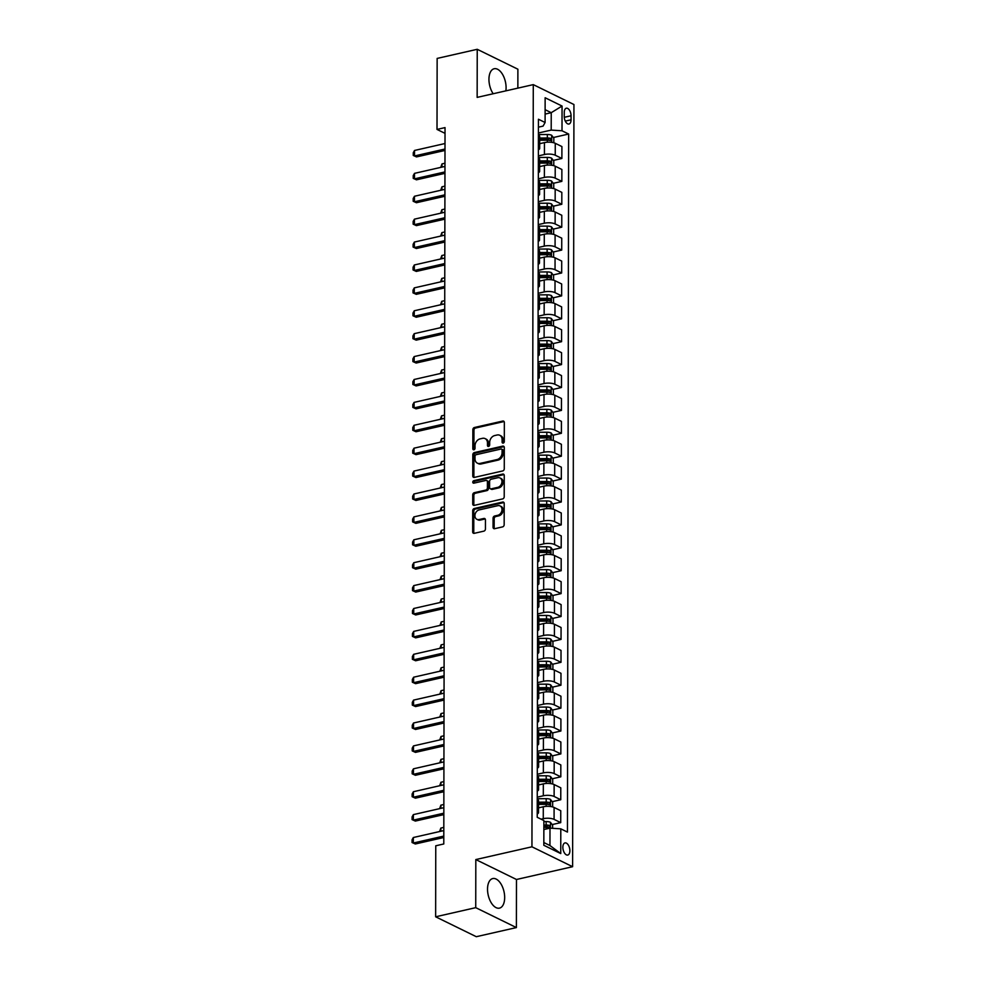 <?xml version="1.0" encoding="UTF-8"?>
<svg xmlns="http://www.w3.org/2000/svg" width="986" height="986" viewBox="0 0 986 986"><rect width="100%" height="100%" fill="white"/><g stroke="black" fill="none" stroke-linecap="round" stroke-linejoin="round"><path stroke-width="1.48" d="M503.205 443.096A1.331 1.035 -63.9 0 0 504.302 441.592L504.339 422.489A1.91 1.479 -63.9 0 0 502.774 421.047L474.439 427.493A1.91 1.479 -63.9 0 0 472.861 429.649L472.824 448.753A1.331 1.035 -63.9 0 0 475.03 448.26L475.03 445.783A6.101 4.745 -63.9 0 1 480.083 438.881L482.437 438.339A6.101 4.745 -63.9 0 1 485.112 438.61A6.101 4.745 -63.9 0 1 487.466 442.948L487.466 445.425A1.331 1.035 -63.9 0 0 489.672 444.92L489.672 442.455A6.101 4.745 -63.9 0 1 494.713 435.553L497.08 435.011A6.101 4.745 -63.9 0 1 499.754 435.282A6.101 4.745 -63.9 0 1 502.108 439.62L502.108 442.098A1.331 1.035 -63.9 0 0 503.205 443.096M504.672 897.543A15.16 8.085 77.2 0 0 492.741 878.563A15.16 8.085 77.2 0 0 487.528 889.15A15.16 8.085 77.2 0 0 499.471 908.131A15.16 8.085 77.2 0 0 504.672 897.543M505.855 90.86A15.16 8.085 77.2 0 0 506.089 87.729A15.16 8.085 77.2 0 0 494.159 68.749A15.16 8.085 77.2 0 0 488.945 79.336A15.16 8.085 77.2 0 0 493.173 93.744M569.883 850.708A6.224 3.315 77.2 0 0 564.99 842.919A6.224 3.315 77.2 0 0 562.858 847.257A6.224 3.315 77.2 0 0 567.751 855.047A6.224 3.315 77.2 0 0 569.883 850.708M493.062 527.251A1.91 1.479 -63.9 0 0 494.639 528.693L502.589 526.881A1.91 1.479 -63.9 0 0 504.166 524.725L504.203 503.501A1.91 1.479 -63.9 0 0 502.626 502.059L474.291 508.505A1.91 1.479 -63.9 0 0 472.713 510.662L472.676 531.885A1.91 1.479 -63.9 0 0 474.254 533.327L483.855 531.146A1.91 1.479 -63.9 0 0 485.432 528.989L485.445 519.905A1.91 1.479 -63.9 0 0 483.88 518.463L479.11 519.548A5.103 3.969 -63.9 0 1 476.879 519.326A5.103 3.969 -63.9 0 1 475.079 514.322A5.103 3.969 -63.9 0 1 479.134 509.922L497.782 505.682A5.103 3.969 -63.9 0 1 500.025 505.904A5.103 3.969 -63.9 0 1 501.825 510.896A5.103 3.969 -63.9 0 1 497.77 515.296L494.652 516.011A1.91 1.479 -63.9 0 0 493.074 518.168L493.062 527.251L494.159 527.781A1.91 1.479 -63.9 0 0 494.417 528.718M475.819 859.57L475.733 907.662L435.639 916.795L476.3 936.7L516.393 927.579L516.479 879.487L572.607 866.706L531.947 846.801L475.819 859.57L516.479 879.487M517.86 88.136L517.884 69.205L477.236 49.3L477.15 97.392L533.278 84.623L531.947 846.801M477.236 49.3L437.143 58.42L437.008 129.425L445.019 133.344M435.639 916.795L435.763 845.791L443.786 843.967L445.031 127.601L437.008 129.425M502.687 470.951A1.91 1.479 -63.9 0 0 504.265 468.794L504.302 447.57A1.91 1.479 -63.9 0 0 502.724 446.128L474.389 452.574A1.91 1.479 -63.9 0 0 472.812 454.731L472.775 475.955A1.91 1.479 -63.9 0 0 474.352 477.397L502.687 470.951M504.253 475.535L504.216 496.759A1.91 1.479 -63.9 0 1 502.638 498.916L474.303 505.362A1.91 1.479 -63.9 0 1 472.725 503.92L472.738 494.836A1.91 1.479 -63.9 0 1 474.315 492.68L485.815 490.067A1.91 1.479 -63.9 0 0 487.392 487.91L487.404 481.883A1.91 1.479 -63.9 0 0 485.827 480.453L473.859 483.165A1.331 1.035 -63.9 0 1 473.872 480.65L502.675 474.093A1.91 1.479 -63.9 0 1 504.253 475.535M564.251 112.441L564.238 116.471A6.027 3.217 77.2 0 0 568.984 124.014A6.027 3.217 77.2 0 0 571.054 119.799L571.054 115.769A6.027 3.217 77.2 0 0 566.309 108.226A6.027 3.217 77.2 0 0 564.251 112.441M572.607 866.706L573.938 104.528L533.278 84.623M538.43 127.157L543.076 126.109L545.098 122.498L538.442 119.244L537.222 817.295L543.878 820.549L543.828 845.285L560.751 853.568L549.954 845.544L549.991 828.141L543.853 829.534M545.098 122.498L545.135 97.762L562.057 106.044L562.008 130.781L551.199 130.09L538.418 132.999M553.356 137.522L568.663 134.034L562.008 130.781M568.663 134.034L567.443 832.085L560.8 828.832L560.751 853.568M475.733 907.662L516.393 927.579M545.11 114.08L551.236 112.687L545.11 109.68M551.199 130.09L551.236 112.687L562.057 106.044M552.148 824.579L560.726 822.632L554.083 819.378A7.777 2.601 -179.9 0 0 543.274 818.676L541.08 819.181M560.726 822.632L560.751 810.714L554.095 807.46A7.777 2.601 -179.9 0 0 543.286 806.77L538.529 807.854M552.197 801.68L560.763 799.732L554.12 796.466A7.777 2.601 -179.9 0 0 543.311 795.776L537.259 797.156M560.763 799.732L560.788 787.814L554.144 784.56A7.777 2.601 -179.9 0 0 543.323 783.87L538.566 784.955M552.234 778.78L560.812 776.82L554.157 773.566A7.777 2.601 -179.9 0 0 543.348 772.876L537.296 774.256M560.812 776.82L560.824 764.914L554.181 761.66A7.777 2.601 -179.9 0 0 543.372 760.97L538.602 762.055M552.271 755.868L560.849 753.92L554.194 750.666A7.777 2.601 -179.9 0 0 543.385 749.976L537.345 751.357M560.849 753.92L560.861 742.014L554.218 738.76A7.777 2.601 -179.9 0 0 543.409 738.07L538.652 739.155M552.308 732.968L560.886 731.02L554.243 727.767A7.777 2.601 -179.9 0 0 543.434 727.076L537.382 728.444M560.886 731.02L560.911 719.114L554.255 715.861A7.777 2.601 -179.9 0 0 543.446 715.158L538.689 716.243M552.357 710.068L560.923 708.121L554.28 704.867A7.777 2.601 -179.9 0 0 543.471 704.177L537.419 705.545M560.923 708.121L560.948 696.215L554.305 692.948A7.777 2.601 -179.9 0 0 543.483 692.258L538.726 693.343M552.394 687.168L560.96 685.221L554.317 681.967A7.777 2.601 -179.9 0 0 543.508 681.264L537.456 682.645M560.96 685.221L560.985 673.302L554.342 670.049A7.777 2.601 -179.9 0 0 543.532 669.358L538.763 670.443M552.431 664.268L561.009 662.309L554.354 659.055A7.777 2.601 -179.9 0 0 543.545 658.365L537.506 659.745M561.009 662.309L561.022 650.403L554.379 647.149A7.777 2.601 -179.9 0 0 543.569 646.459L538.812 647.543M552.468 641.368L561.046 639.409L554.403 636.155A7.777 2.601 -179.9 0 0 543.594 635.465L537.543 636.845M561.046 639.409L561.071 627.503L554.415 624.249A7.777 2.601 -179.9 0 0 543.606 623.559L538.849 624.643M552.517 618.456L561.083 616.509L554.44 613.255A7.777 2.601 -179.9 0 0 543.631 612.565L537.58 613.933M561.083 616.509L561.108 604.603L554.465 601.349A7.777 2.601 -179.9 0 0 543.643 600.659L538.886 601.743M552.554 595.556L561.12 593.609L554.477 590.355A7.777 2.601 -179.9 0 0 543.668 589.665L537.616 591.033M561.12 593.609L561.145 581.703L554.502 578.449A7.777 2.601 -179.9 0 0 543.693 577.747L538.923 578.831M552.591 572.656L561.17 570.709L554.514 567.455A7.777 2.601 -179.9 0 0 543.705 566.753L537.666 568.133M561.17 570.709L561.182 558.803L554.539 555.537A7.777 2.601 -179.9 0 0 543.73 554.847L538.972 555.931M552.628 549.757L561.207 547.809L554.563 544.543A7.777 2.601 -179.9 0 0 543.742 543.853L537.703 545.233M561.207 547.809L561.231 535.891L554.576 532.637A7.777 2.601 -179.9 0 0 543.767 531.947L539.009 533.032M552.678 526.857L561.244 524.897L554.6 521.643A7.777 2.601 -179.9 0 0 543.791 520.953L537.74 522.333M561.244 524.897L561.268 512.991L554.625 509.737A7.777 2.601 -179.9 0 0 543.804 509.047L539.046 510.132M552.715 503.957L561.28 501.997L554.637 498.743A7.777 2.601 -179.9 0 0 543.828 498.053L537.777 499.434M561.28 501.997L561.305 490.091L554.662 486.837A7.777 2.601 -179.9 0 0 543.853 486.147L539.083 487.232M552.752 481.045L561.33 479.097L554.674 475.844A7.777 2.601 -179.9 0 0 543.865 475.153L537.826 476.521M561.33 479.097L561.342 467.191L554.699 463.938A7.777 2.601 -179.9 0 0 543.89 463.247L539.12 464.32M552.789 458.145L561.367 456.198L554.724 452.944A7.777 2.601 -179.9 0 0 543.902 452.254L537.863 453.622M561.367 456.198L561.391 444.292L554.736 441.038A7.777 2.601 -179.9 0 0 543.927 440.335L539.169 441.42M552.838 435.245L561.404 433.298L554.761 430.044A7.777 2.601 -179.9 0 0 543.952 429.341L537.9 430.722M561.404 433.298L561.428 421.379L554.773 418.126A7.777 2.601 -179.9 0 0 543.964 417.435L539.206 418.52M552.875 412.345L561.441 410.398L554.798 407.132A7.777 2.601 -179.9 0 0 543.989 406.442L537.937 407.822M561.441 410.398L561.465 398.48L554.822 395.226A7.777 2.601 -179.9 0 0 544.013 394.536L539.243 395.62M552.912 389.445L561.49 387.486L554.835 384.232A7.777 2.601 -179.9 0 0 544.025 383.542L537.986 384.922M561.49 387.486L561.502 375.58L554.859 372.326A7.777 2.601 -179.9 0 0 544.05 371.636L539.28 372.72M552.949 366.533L561.527 364.586L554.884 361.332A7.777 2.601 -179.9 0 0 544.062 360.642L538.023 362.022M561.527 364.586L561.552 352.68L554.896 349.426A7.777 2.601 -179.9 0 0 544.087 348.736L539.33 349.82M552.986 343.633L561.564 341.686L554.921 338.432A7.777 2.601 -179.9 0 0 544.112 337.742L538.06 339.11M561.564 341.686L561.589 329.78L554.933 326.526A7.777 2.601 -179.9 0 0 544.124 325.824L539.367 326.908M553.035 320.733L561.601 318.786L554.958 315.532A7.777 2.601 -179.9 0 0 544.149 314.842L538.097 316.21M561.601 318.786L561.626 306.88L554.982 303.614A7.777 2.601 -179.9 0 0 544.173 302.924L539.404 304.008M553.072 297.834L561.65 295.886L554.995 292.632A7.777 2.601 -179.9 0 0 544.186 291.93L538.146 293.31M561.65 295.886L561.663 283.968L555.019 280.714A7.777 2.601 -179.9 0 0 544.21 280.024L539.441 281.109M553.109 274.934L561.687 272.974L555.044 269.72A7.777 2.601 -179.9 0 0 544.223 269.03L538.183 270.411M561.687 272.974L561.712 261.068L555.056 257.814A7.777 2.601 -179.9 0 0 544.247 257.124L539.49 258.209M553.146 252.034L561.724 250.074L555.081 246.82A7.777 2.601 -179.9 0 0 544.272 246.13L538.22 247.511M561.724 250.074L561.749 238.168L555.093 234.914A7.777 2.601 -179.9 0 0 544.284 234.224L539.527 235.309M553.195 229.122L561.761 227.174L555.118 223.921A7.777 2.601 -179.9 0 0 544.309 223.23L538.257 224.598M561.761 227.174L561.786 215.268L555.143 212.015A7.777 2.601 -179.9 0 0 544.334 211.324L539.564 212.409M553.232 206.222L561.81 204.275L555.155 201.021A7.777 2.601 -179.9 0 0 544.346 200.331L538.294 201.699M561.81 204.275L561.823 192.369L555.18 189.115A7.777 2.601 -179.9 0 0 544.371 188.412L539.601 189.497M553.269 183.322L561.847 181.375L555.192 178.121A7.777 2.601 -179.9 0 0 544.383 177.418L538.344 178.799M561.847 181.375L561.872 169.469L555.217 166.203A7.777 2.601 -179.9 0 0 544.408 165.512L539.65 166.597M553.306 160.422L561.884 158.475L555.241 155.209A7.777 2.601 -179.9 0 0 544.432 154.519L538.381 155.899M561.884 158.475L561.909 146.557L555.254 143.303A7.777 2.601 -179.9 0 0 544.445 142.613L539.687 143.697M543.841 842.549L549.954 845.544M541.474 140.222L547.55 138.841M541.437 163.121L547.513 161.741M541.4 186.021L547.476 184.641M541.351 208.933L547.427 207.541M541.314 231.833L547.39 230.453M541.277 254.733L547.353 253.353M541.24 277.633L547.316 276.253M541.191 300.533L547.267 299.152M541.154 323.433L547.23 322.052M541.117 346.345L547.193 344.952M541.08 369.245L547.156 367.864M541.031 392.145L547.107 390.764M540.994 415.044L547.07 413.664M540.957 437.944L547.033 436.564M540.92 460.844L546.996 459.464M540.883 483.756L546.947 482.364M540.833 506.656L546.91 505.276M540.796 529.556L546.873 528.176M540.759 552.456L546.836 551.075M540.722 575.356L546.786 573.975M540.673 598.268L546.749 596.875M540.636 621.168L546.712 619.787M540.599 644.068L546.675 642.687M540.562 666.967L546.638 665.587M540.513 689.867L546.589 688.487M540.476 712.767L546.552 711.387M540.439 735.679L546.515 734.287M540.402 758.579L546.478 757.199M540.353 781.479L546.429 780.099M540.316 804.379L546.392 802.998M543.865 826.465L546.355 825.898M538.393 149.835A7.777 2.601 -179.9 0 0 539.675 148.405L539.699 136.487A7.777 2.601 -179.9 0 0 538.418 135.057M539.675 148.405A7.777 2.601 -179.9 0 0 538.393 146.963M538.356 172.735A7.777 2.601 -179.9 0 0 539.638 171.305L539.662 159.399A7.777 2.601 -179.9 0 0 538.381 157.957M539.638 171.305A7.777 2.601 -179.9 0 0 538.356 169.875M538.307 195.635A7.777 2.601 -179.9 0 0 539.601 194.205L539.613 182.299A7.777 2.601 -179.9 0 0 538.331 180.869M539.601 194.205A7.777 2.601 -179.9 0 0 538.319 192.775M538.27 218.535A7.777 2.601 -179.9 0 0 539.552 217.105L539.576 205.199A7.777 2.601 -179.9 0 0 538.294 203.769M539.552 217.105A7.777 2.601 -179.9 0 0 538.282 215.675M538.233 241.434A7.777 2.601 -179.9 0 0 539.515 240.005L539.539 228.099A7.777 2.601 -179.9 0 0 538.257 226.669M539.515 240.005A7.777 2.601 -179.9 0 0 538.233 238.575M538.196 264.347A7.777 2.601 -179.9 0 0 539.478 262.917L539.502 250.999A7.777 2.601 -179.9 0 0 538.22 249.569M539.478 262.917A7.777 2.601 -179.9 0 0 538.196 261.475M538.146 287.246A7.777 2.601 -179.9 0 0 539.441 285.817L539.453 273.911A7.777 2.601 -179.9 0 0 538.171 272.469M539.441 285.817A7.777 2.601 -179.9 0 0 538.159 284.375M538.11 310.146A7.777 2.601 -179.9 0 0 539.404 308.717L539.416 296.811A7.777 2.601 -179.9 0 0 538.134 295.369M539.404 308.717A7.777 2.601 -179.9 0 0 538.122 307.287M538.073 333.046A7.777 2.601 -179.9 0 0 539.354 331.616L539.379 319.71A7.777 2.601 -179.9 0 0 538.097 318.281M539.354 331.616A7.777 2.601 -179.9 0 0 538.073 330.187M538.036 355.946A7.777 2.601 -179.9 0 0 539.317 354.516L539.342 342.61A7.777 2.601 -179.9 0 0 538.06 341.181M539.317 354.516A7.777 2.601 -179.9 0 0 538.036 353.087M537.986 378.846A7.777 2.601 -179.9 0 0 539.28 377.428L539.293 365.51A7.777 2.601 -179.9 0 0 538.023 364.08M539.28 377.428A7.777 2.601 -179.9 0 0 537.999 375.986M537.949 401.758A7.777 2.601 -179.9 0 0 539.243 400.328L539.256 388.41A7.777 2.601 -179.9 0 0 537.974 386.98M539.243 400.328A7.777 2.601 -179.9 0 0 537.962 398.886M537.912 424.658A7.777 2.601 -179.9 0 0 539.194 423.228L539.219 411.322A7.777 2.601 -179.9 0 0 537.937 409.88M539.194 423.228A7.777 2.601 -179.9 0 0 537.912 421.798M537.875 447.558A7.777 2.601 -179.9 0 0 539.157 446.128L539.182 434.222A7.777 2.601 -179.9 0 0 537.9 432.78M539.157 446.128A7.777 2.601 -179.9 0 0 537.875 444.698M537.826 470.458A7.777 2.601 -179.9 0 0 539.12 469.028L539.145 457.122A7.777 2.601 -179.9 0 0 537.863 455.692M539.12 469.028A7.777 2.601 -179.9 0 0 537.838 467.598M537.789 493.357A7.777 2.601 -179.9 0 0 539.083 491.928L539.095 480.022A7.777 2.601 -179.9 0 0 537.814 478.592M539.083 491.928A7.777 2.601 -179.9 0 0 537.801 490.498M537.752 516.27A7.777 2.601 -179.9 0 0 539.034 514.84L539.059 502.922A7.777 2.601 -179.9 0 0 537.777 501.492M539.034 514.84A7.777 2.601 -179.9 0 0 537.752 513.398M537.715 539.169A7.777 2.601 -179.9 0 0 538.997 537.74L539.022 525.821A7.777 2.601 -179.9 0 0 537.74 524.392M538.997 537.74A7.777 2.601 -179.9 0 0 537.715 536.298M537.666 562.069A7.777 2.601 -179.9 0 0 538.96 560.64L538.985 548.734A7.777 2.601 -179.9 0 0 537.703 547.292M538.96 560.64A7.777 2.601 -179.9 0 0 537.678 559.21M537.629 584.969A7.777 2.601 -179.9 0 0 538.923 583.539L538.935 571.634A7.777 2.601 -179.9 0 0 537.653 570.204M538.923 583.539A7.777 2.601 -179.9 0 0 537.641 582.11M537.592 607.869A7.777 2.601 -179.9 0 0 538.874 606.439L538.898 594.533A7.777 2.601 -179.9 0 0 537.616 593.104M538.874 606.439A7.777 2.601 -179.9 0 0 537.592 605.01M537.555 630.769A7.777 2.601 -179.9 0 0 538.837 629.339L538.861 617.433A7.777 2.601 -179.9 0 0 537.58 616.004M538.837 629.339A7.777 2.601 -179.9 0 0 537.555 627.909M537.506 653.681A7.777 2.601 -179.9 0 0 538.8 652.251L538.824 640.333A7.777 2.601 -179.9 0 0 537.543 638.903M538.8 652.251A7.777 2.601 -179.9 0 0 537.518 650.809M537.469 676.581A7.777 2.601 -179.9 0 0 538.763 675.151L538.775 663.245A7.777 2.601 -179.9 0 0 537.493 661.803M538.763 675.151A7.777 2.601 -179.9 0 0 537.481 673.709M537.432 699.481A7.777 2.601 -179.9 0 0 538.713 698.051L538.738 686.145A7.777 2.601 -179.9 0 0 537.456 684.703M538.713 698.051A7.777 2.601 -179.9 0 0 537.432 696.621M537.395 722.381A7.777 2.601 -179.9 0 0 538.676 720.951L538.701 709.045A7.777 2.601 -179.9 0 0 537.419 707.615M538.676 720.951A7.777 2.601 -179.9 0 0 537.395 719.521M537.358 745.28A7.777 2.601 -179.9 0 0 538.639 743.851L538.664 731.945A7.777 2.601 -179.9 0 0 537.382 730.515M538.639 743.851A7.777 2.601 -179.9 0 0 537.358 742.421M537.308 768.18A7.777 2.601 -179.9 0 0 538.602 766.763L538.615 754.845A7.777 2.601 -179.9 0 0 537.333 753.415M538.602 766.763A7.777 2.601 -179.9 0 0 537.321 765.321M537.271 791.092A7.777 2.601 -179.9 0 0 538.553 789.663L538.578 777.744A7.777 2.601 -179.9 0 0 537.296 776.315M538.553 789.663A7.777 2.601 -179.9 0 0 537.271 788.221M537.234 813.992A7.777 2.601 -179.9 0 0 538.516 812.563L538.541 800.657A7.777 2.601 -179.9 0 0 537.259 799.215M538.516 812.563A7.777 2.601 -179.9 0 0 537.234 811.133M549.991 828.141L560.8 828.832M503.279 443.084A1.331 1.035 -63.9 0 1 503.205 442.628L503.205 440.163A6.101 4.745 -63.9 0 0 500.851 435.824L499.754 435.282M485.112 438.61L486.209 439.152A6.101 4.745 -63.9 0 1 488.563 443.49L488.563 445.968A1.331 1.035 -63.9 0 0 488.637 446.411M504.08 421.552A1.91 1.479 -63.9 0 0 503.871 421.577L475.535 428.035A1.91 1.479 -63.9 0 0 473.958 430.192L473.921 449.296A1.331 1.035 -63.9 0 0 473.995 449.739M504.031 446.633A1.91 1.479 -63.9 0 0 503.821 446.67L475.486 453.116A1.91 1.479 -63.9 0 0 473.909 455.273L473.872 476.497A1.91 1.479 -63.9 0 0 474.13 477.434M502.084 450.047A1.331 1.035 -63.9 0 0 500.987 449.037L476.115 454.706A1.331 1.035 -63.9 0 0 475.018 456.21L475.005 458.823A6.101 4.745 -63.9 0 0 477.36 463.161A6.101 4.745 -63.9 0 0 480.034 463.432L497.043 459.562A6.101 4.745 -63.9 0 0 502.084 452.66L502.084 450.047L503.193 450.59A1.331 1.035 -63.9 0 0 502.675 449.641L501.578 449.098M477.36 463.161L478.456 463.691A6.101 4.745 -63.9 0 0 481.131 463.962L480.034 463.432M503.193 450.59L503.18 453.203A6.101 4.745 -63.9 0 1 498.14 460.092L481.131 463.962M486.665 480.527L487.762 481.069A1.91 1.479 -63.9 0 1 488.501 482.425L488.489 488.452A1.91 1.479 -63.9 0 1 486.911 490.609L475.425 493.222A1.91 1.479 -63.9 0 0 473.847 495.379L473.822 504.462A1.91 1.479 -63.9 0 0 474.081 505.399M503.994 474.599A1.91 1.479 -63.9 0 0 503.772 474.636L474.969 481.193A1.331 1.035 -63.9 0 0 473.946 483.152M497.733 487.355A5.103 3.969 -63.9 0 0 501.788 482.955A5.103 3.969 -63.9 0 0 499.988 477.964A5.103 3.969 -63.9 0 0 497.757 477.729L491.176 479.233A1.91 1.479 -63.9 0 0 489.598 481.39L489.598 487.404A1.91 1.479 -63.9 0 0 491.164 488.846L497.733 487.355L498.83 487.897A5.103 3.969 -63.9 0 0 502.885 483.485A5.103 3.969 -63.9 0 0 501.085 478.493L499.988 477.964M490.325 488.76L491.422 489.302A1.91 1.479 -63.9 0 0 492.26 489.389L491.164 488.846M498.83 487.897L492.26 489.389M500.025 505.904L501.122 506.447A5.103 3.969 -63.9 0 1 502.922 511.438A5.103 3.969 -63.9 0 1 498.867 515.838L495.761 516.553A1.91 1.479 -63.9 0 0 494.183 518.71L494.159 527.781M476.879 519.326L477.976 519.856A5.103 3.969 -63.9 0 0 480.207 520.09L479.11 519.548M485.186 518.969A1.91 1.479 -63.9 0 0 484.976 519.006L480.207 520.09M503.945 502.564A1.91 1.479 -63.9 0 0 503.723 502.601L475.388 509.047A1.91 1.479 -63.9 0 0 473.81 511.204L473.773 532.428A1.91 1.479 -63.9 0 0 474.032 533.364M553.824 142.773L553.824 138.151L551.63 135.242A5.152 1.725 -179.9 0 0 547.329 134.515L538.418 134.552M539.687 140.234L547.329 140.197A5.152 1.725 0.1 0 1 550.595 140.567L550.607 138.36A5.152 1.725 -179.9 0 0 547.329 137.991L539.699 138.028M539.699 138.878L547.378 138.841A2.625 0.875 0.1 0 1 548.29 138.89L550.607 138.36M440.73 167.386L441.999 163.91L441.999 167.102M444.969 163.232L441.999 163.91M444.994 149.022L414.527 155.961L416.499 156.922L413.257 155.455L413.27 152.719L414.527 150.464L445.006 143.525M444.994 150.439L416.499 156.922M414.527 150.464L414.527 155.961L413.257 155.455M553.775 165.673L553.787 161.051L551.593 158.142A5.152 1.725 -179.9 0 0 547.292 157.415L538.381 157.464M539.65 163.134L547.279 163.097A5.152 1.725 0.1 0 1 550.558 163.466L550.558 161.26A5.152 1.725 -179.9 0 0 547.292 160.891L539.65 160.94M539.65 161.778L547.341 161.741A2.625 0.875 0.1 0 1 548.253 161.79L550.558 161.26M440.693 190.298L441.962 186.81L441.95 190.002M444.932 186.132L441.962 186.81M553.738 188.572L553.75 183.951L551.556 181.042A5.152 1.725 -179.9 0 0 547.255 180.315L538.344 180.364M539.613 186.034L547.242 185.997A5.152 1.725 0.1 0 1 550.521 186.366L550.521 184.172A5.152 1.725 -179.9 0 0 547.242 183.803L539.613 183.84M539.613 184.678L547.304 184.641A2.625 0.875 0.1 0 1 548.216 184.69L550.521 184.172M440.656 213.198L441.925 209.71L441.913 212.902M444.896 209.044L441.925 209.71M553.701 211.485L553.701 206.85L551.507 203.942A5.152 1.725 -179.9 0 0 547.218 203.215L538.294 203.264M539.576 208.933L547.205 208.896A5.152 1.725 0.1 0 1 550.484 209.266L550.484 207.072A5.152 1.725 -179.9 0 0 547.205 206.703L539.576 206.74M539.576 207.578L547.255 207.541A2.625 0.875 0.1 0 1 548.179 207.59L550.484 207.072M440.619 236.098L441.876 232.622L441.876 235.814M444.846 231.944L441.876 232.622M444.957 171.921L414.477 178.86L416.462 179.822L413.22 178.367L413.233 175.619L414.49 173.363L444.969 166.424M444.957 173.339L416.462 179.822M414.49 173.363L414.477 178.86L413.22 178.367M444.92 194.821L414.44 201.76L416.425 202.734L413.183 201.267L413.183 198.519L414.453 196.263L444.92 189.324M444.908 196.251L416.425 202.734M414.453 196.263L414.44 201.76L413.183 201.267M444.871 217.733L414.403 224.66L416.375 225.634L413.146 224.167L413.146 221.419L414.416 219.163L444.883 212.236M444.871 219.151L416.375 225.634M414.416 219.163L414.403 224.66L413.146 224.167M553.664 234.385L553.664 229.763L551.47 226.854A5.152 1.725 -179.9 0 0 547.168 226.114L538.257 226.164M539.527 231.833L547.168 231.796A5.152 1.725 0.1 0 1 550.434 232.166L550.447 229.972A5.152 1.725 -179.9 0 0 547.168 229.602L539.539 229.639M539.539 230.49L547.218 230.441A2.625 0.875 0.1 0 1 548.13 230.502L550.447 229.972M440.569 258.998L441.839 255.522L441.839 258.714M444.809 254.844L441.839 255.522M444.834 240.633L414.366 247.56L416.339 248.534L413.097 247.067L413.109 244.318L414.366 242.063L444.846 235.136M444.834 242.051L416.339 248.534M414.366 242.063L414.366 247.56L413.097 247.067M553.614 257.284L553.627 252.662L551.433 249.754A5.152 1.725 -179.9 0 0 547.131 249.027L538.22 249.064M539.49 254.745L547.119 254.696A5.152 1.725 0.1 0 1 550.398 255.066L550.398 252.872A5.152 1.725 -179.9 0 0 547.131 252.502L539.49 252.539M539.49 253.39L547.181 253.353A2.625 0.875 0.1 0 1 548.093 253.402L550.398 252.872M440.532 281.897L441.802 278.422L441.79 281.614M444.772 277.744L441.802 278.422M553.577 280.184L553.59 275.562L551.396 272.654A5.152 1.725 -179.9 0 0 547.094 271.926L538.183 271.976M539.453 277.645L547.082 277.608A5.152 1.725 0.1 0 1 550.361 277.978L550.361 275.772A5.152 1.725 -179.9 0 0 547.082 275.402L539.453 275.439M539.453 276.29L547.144 276.253A2.625 0.875 0.1 0 1 548.056 276.302L550.361 275.772M440.495 304.797L441.765 301.322L441.753 304.514M444.735 300.644L441.765 301.322M553.54 303.084L553.54 298.462L551.347 295.553A5.152 1.725 -179.9 0 0 547.057 294.826L538.134 294.876M539.416 300.545L547.045 300.508A5.152 1.725 0.1 0 1 550.324 300.878L550.324 298.672A5.152 1.725 -179.9 0 0 547.045 298.302L539.416 298.351M539.416 299.189L547.094 299.152A2.625 0.875 0.1 0 1 548.019 299.202L550.324 298.672M440.459 327.709L441.716 324.221L441.716 327.414M444.686 323.556L441.716 324.221M553.503 325.996L553.503 321.362L551.31 318.453A5.152 1.725 -179.9 0 0 547.008 317.726L538.097 317.775M539.367 323.445L547.008 323.408A5.152 1.725 0.1 0 1 550.274 323.778L550.287 321.584A5.152 1.725 -179.9 0 0 547.008 321.214L539.379 321.251M539.379 322.089L547.057 322.052A2.625 0.875 0.1 0 1 547.982 322.102L550.287 321.584M440.409 350.609L441.679 347.134L441.679 350.326M444.649 346.456L441.679 347.134M553.454 348.896L553.466 344.262L551.273 341.353A5.152 1.725 -179.9 0 0 546.971 340.626L538.06 340.675M539.33 346.345L546.959 346.308A5.152 1.725 0.1 0 1 550.237 346.678L550.25 344.484A5.152 1.725 -179.9 0 0 546.971 344.114L539.342 344.151M539.33 345.001L547.02 344.952A2.625 0.875 0.1 0 1 547.933 345.001L550.25 344.484M440.372 373.509L441.642 370.033L441.629 373.226M444.612 369.356L441.642 370.033M444.797 263.533L414.317 270.472L416.302 271.433L413.06 269.967L413.072 267.218L414.33 264.975L444.809 258.036M444.797 264.951L416.302 271.433M414.33 264.975L414.317 270.472L413.06 269.967M444.76 286.433L414.28 293.372L416.265 294.333L413.023 292.879L413.023 290.13L414.293 287.875L444.76 280.936M444.748 287.85L416.265 294.333M414.293 287.875L414.28 293.372L413.023 292.879M444.711 309.333L414.243 316.272L416.215 317.245L412.986 315.779L412.986 313.03L414.256 310.775L444.723 303.836M444.711 310.75L416.215 317.245M414.256 310.775L414.243 316.272L412.986 315.779M444.674 332.233L414.206 339.172L416.178 340.145L412.937 338.679L412.949 335.93L414.206 333.675L444.686 326.748M444.674 333.662L416.178 340.145M414.206 333.675L414.206 339.172L412.937 338.679M444.637 355.145L414.157 362.072L416.141 363.045L412.9 361.579L412.912 358.83L414.169 356.575L444.649 349.648M444.637 356.562L416.141 363.045M414.169 356.575L414.157 362.072L412.9 361.579M553.417 371.796L553.429 367.174L551.236 364.265A5.152 1.725 -179.9 0 0 546.934 363.526L538.023 363.575M539.293 369.257L546.922 369.208A5.152 1.725 0.1 0 1 550.2 369.577L550.2 367.384A5.152 1.725 -179.9 0 0 546.922 367.014L539.293 367.051M539.293 367.901L546.983 367.852A2.625 0.875 0.1 0 1 547.896 367.914L550.2 367.384M440.335 396.409L441.605 392.933L441.592 396.125M444.575 392.255L441.605 392.933M444.6 378.045L414.12 384.984L416.104 385.945L412.863 384.478L412.863 381.73L414.132 379.487L444.6 372.548M444.587 379.462L416.104 385.945M414.132 379.487L414.12 384.984L412.863 384.478M553.38 394.696L553.392 390.074L551.186 387.165A5.152 1.725 -179.9 0 0 546.897 386.438L537.974 386.475M539.256 392.157L546.885 392.108A5.152 1.725 0.1 0 1 550.163 392.49L550.163 390.283A5.152 1.725 -179.9 0 0 546.885 389.914L539.256 389.951M539.256 390.801L546.934 390.764A2.625 0.875 0.1 0 1 547.859 390.813L550.163 390.283M440.298 419.309L441.555 415.833L441.555 419.025M444.526 415.155L441.555 415.833M444.55 400.945L414.083 407.884L416.055 408.845L412.826 407.378L412.826 404.63L414.095 402.387L444.563 395.448M444.55 402.362L416.055 408.845M414.095 402.387L414.083 407.884L412.826 407.378M553.343 417.596L553.343 412.974L551.149 410.065A5.152 1.725 -179.9 0 0 546.848 409.338L537.937 409.387M539.206 415.057L546.848 415.02A5.152 1.725 0.1 0 1 550.114 415.389L550.126 413.183A5.152 1.725 -179.9 0 0 546.848 412.814L539.219 412.851M539.219 413.701L546.897 413.664A2.625 0.875 0.1 0 1 547.822 413.713L550.126 413.183M440.261 442.209L441.518 438.733L441.518 441.925M444.489 438.055L441.518 438.733M444.513 423.844L414.046 430.783L416.018 431.745L412.789 430.29L412.789 427.542L414.046 425.286L444.526 418.347M444.513 425.262L416.018 431.745M414.046 425.286L414.046 430.783L412.789 430.29M553.294 440.495L553.306 435.874L551.112 432.965A5.152 1.725 -179.9 0 0 546.811 432.238L537.9 432.287M539.169 437.957L546.799 437.92A5.152 1.725 0.1 0 1 550.077 438.289L550.089 436.083A5.152 1.725 -179.9 0 0 546.811 435.713L539.182 435.763M539.169 436.601L546.86 436.564A2.625 0.875 0.1 0 1 547.772 436.613L550.089 436.083M440.212 465.121L441.481 461.633L441.469 464.825M444.452 460.967L441.481 461.633M444.476 446.744L413.997 453.683L415.981 454.657L412.74 453.19L412.752 450.442L414.009 448.186L444.489 441.247M444.476 448.162L415.981 454.657M414.009 448.186L413.997 453.683L412.74 453.19M553.257 463.408L553.269 458.773L551.075 455.865A5.152 1.725 -179.9 0 0 546.774 455.138L537.863 455.187M539.132 460.856L546.762 460.819A5.152 1.725 0.1 0 1 550.04 461.189L550.04 458.995A5.152 1.725 -179.9 0 0 546.762 458.626L539.132 458.663M539.132 459.501L546.823 459.464A2.625 0.875 0.1 0 1 547.735 459.513L550.04 458.995M440.175 488.021L441.445 484.545L441.432 487.737M444.415 483.867L441.445 484.545M444.44 469.656L413.96 476.583L415.944 477.557L412.703 476.09L412.703 473.342L413.972 471.086L444.44 464.159M444.427 471.074L415.944 477.557M413.972 471.086L413.96 476.583L412.703 476.09M553.22 486.308L553.232 481.673L551.026 478.765A5.152 1.725 -179.9 0 0 546.737 478.037L537.814 478.087M539.095 483.756L546.725 483.719A5.152 1.725 0.1 0 1 550.003 484.089L550.003 481.895A5.152 1.725 -179.9 0 0 546.725 481.525L539.095 481.562M539.095 482.413L546.774 482.364A2.625 0.875 0.1 0 1 547.698 482.413L550.003 481.895M440.138 510.921L441.395 507.445L441.395 510.637M444.366 506.767L441.395 507.445M444.39 492.556L413.923 499.483L415.895 500.457L412.666 498.99L412.666 496.241L413.935 493.986L444.403 487.059M444.39 493.974L415.895 500.457M413.935 493.986L413.923 499.483L412.666 498.99M553.183 509.207L553.183 504.585L550.989 501.677A5.152 1.725 -179.9 0 0 546.7 500.95L537.777 500.987M539.046 506.668L546.688 506.619A5.152 1.725 0.1 0 1 549.966 506.989L549.966 504.795A5.152 1.725 -179.9 0 0 546.688 504.425L539.059 504.462M539.059 505.313L546.737 505.276A2.625 0.875 0.1 0 1 547.661 505.325L549.966 504.795M440.101 533.82L441.358 530.345L441.358 533.537M444.329 529.667L441.358 530.345M553.134 532.107L553.146 527.485L550.952 524.577A5.152 1.725 -179.9 0 0 546.651 523.849L537.74 523.886M539.009 529.568L546.638 529.531A5.152 1.725 0.1 0 1 549.917 529.901L549.929 527.695A5.152 1.725 -179.9 0 0 546.651 527.325L539.022 527.362M539.009 528.213L546.7 528.176A2.625 0.875 0.1 0 1 547.612 528.225L549.929 527.695M440.052 556.72L441.321 553.245L441.321 556.437M444.292 552.567L441.321 553.245M553.097 555.007L553.109 550.385L550.915 547.476A5.152 1.725 -179.9 0 0 546.614 546.749L537.703 546.799M538.972 552.468L546.601 552.431A5.152 1.725 0.1 0 1 549.88 552.801L549.88 550.595A5.152 1.725 -179.9 0 0 546.614 550.225L538.972 550.274M538.972 551.112L546.663 551.075A2.625 0.875 0.1 0 1 547.575 551.125L549.88 550.595M440.015 579.632L441.284 576.144L441.272 579.337M444.255 575.467L441.284 576.144M553.06 577.907L553.072 573.285L550.866 570.376A5.152 1.725 -179.9 0 0 546.577 569.649L537.653 569.698M538.935 575.368L546.564 575.331A5.152 1.725 0.1 0 1 549.843 575.701L549.843 573.507A5.152 1.725 -179.9 0 0 546.564 573.137L538.935 573.174M538.935 574.012L546.614 573.975A2.625 0.875 0.1 0 1 547.538 574.025L549.843 573.507M439.978 602.532L441.235 599.044L441.235 602.236M444.205 598.379L441.235 599.044M553.023 600.819L553.023 596.185L550.829 593.276A5.152 1.725 -179.9 0 0 546.54 592.549L537.616 592.598M538.898 598.268L546.527 598.231A5.152 1.725 0.1 0 1 549.806 598.601L549.806 596.407A5.152 1.725 -179.9 0 0 546.527 596.037L538.898 596.074M538.898 596.912L546.577 596.875A2.625 0.875 0.1 0 1 547.501 596.924L549.806 596.407M439.941 625.432L441.198 621.956L441.198 625.149M444.168 621.279L441.198 621.956M552.973 623.719L552.986 619.097L550.792 616.188A5.152 1.725 -179.9 0 0 546.49 615.449L537.58 615.498M538.849 621.168L546.478 621.131A5.152 1.725 0.1 0 1 549.757 621.5L549.769 619.307A5.152 1.725 -179.9 0 0 546.49 618.937L538.861 618.974M538.849 619.824L546.54 619.775A2.625 0.875 0.1 0 1 547.452 619.837L549.769 619.307M439.892 648.332L441.161 644.856L441.161 648.048M444.131 644.178L441.161 644.856M552.936 646.619L552.949 641.997L550.755 639.088A5.152 1.725 -179.9 0 0 546.454 638.361L537.543 638.398M538.812 644.08L546.441 644.031A5.152 1.725 0.1 0 1 549.72 644.4L549.72 642.206A5.152 1.725 -179.9 0 0 546.454 641.837L538.812 641.874M538.812 642.724L546.503 642.687A2.625 0.875 0.1 0 1 547.415 642.736L549.72 642.206M439.855 671.232L441.124 667.756L441.112 670.948M444.094 667.078L441.124 667.756M552.899 669.519L552.912 664.897L550.706 661.988A5.152 1.725 -179.9 0 0 546.417 661.261L537.493 661.31M538.775 666.98L546.404 666.943A5.152 1.725 0.1 0 1 549.683 667.312L549.683 665.106A5.152 1.725 -179.9 0 0 546.404 664.737L538.775 664.774M538.775 665.624L546.454 665.587A2.625 0.875 0.1 0 1 547.378 665.636L549.683 665.106M439.818 694.132L441.087 690.656L441.075 693.848M444.045 689.978L441.087 690.656M552.863 692.418L552.863 687.797L550.669 684.888A5.152 1.725 -179.9 0 0 546.38 684.161L537.456 684.21M538.738 689.88L546.367 689.843A5.152 1.725 0.1 0 1 549.646 690.212L549.646 688.006A5.152 1.725 -179.9 0 0 546.367 687.636L538.738 687.686M538.738 688.524L546.417 688.487A2.625 0.875 0.1 0 1 547.341 688.536L549.646 688.006M439.781 717.044L441.038 713.556L441.038 716.748M444.008 712.89L441.038 713.556M444.353 515.456L413.886 522.395L415.858 523.356L412.629 521.89L412.629 519.141L413.886 516.898L444.366 509.959M444.353 516.874L415.858 523.356M413.886 516.898L413.886 522.395L412.629 521.89M444.316 538.356L413.837 545.295L415.821 546.256L412.579 544.79L412.592 542.053L413.849 539.798L444.329 532.859M444.316 539.773L415.821 546.256M413.849 539.798L413.837 545.295L412.579 544.79M444.279 561.256L413.8 568.195L415.784 569.156L412.542 567.702L412.542 564.953L413.812 562.698L444.279 555.759M444.279 562.673L415.784 569.156M413.812 562.698L413.8 568.195L412.542 567.702M444.23 584.156L413.763 591.095L415.735 592.068L412.505 590.602L412.505 587.853L413.775 585.598L444.242 578.659M444.23 585.585L415.735 592.068M413.775 585.598L413.763 591.095L412.505 590.602M444.193 607.068L413.726 613.995L415.698 614.968L412.468 613.502L412.468 610.753L413.726 608.498L444.205 601.571M444.193 608.485L415.698 614.968M413.726 608.498L413.726 613.995L412.468 613.502M444.156 629.968L413.676 636.894L415.661 637.868L412.419 636.401L412.431 633.653L413.689 631.397L444.168 624.471M444.156 631.385L415.661 637.868M413.689 631.397L413.676 636.894L412.419 636.401M444.119 652.868L413.639 659.807L415.624 660.768L412.382 659.301L412.382 656.553L413.652 654.31L444.131 647.371M444.119 654.285L415.624 660.768M413.652 654.31L413.639 659.807L412.382 659.301M444.07 675.767L413.602 682.706L415.574 683.668L412.345 682.213L412.345 679.465L413.615 677.209L444.082 670.27M444.07 677.185L415.574 683.668M413.615 677.209L413.602 682.706L412.345 682.213M444.033 698.667L413.565 705.606L415.537 706.58L412.308 705.113L412.308 702.365L413.565 700.109L444.045 693.17M444.033 700.085L415.537 706.58M413.565 700.109L413.565 705.606L412.308 705.113M552.813 715.331L552.826 710.696L550.632 707.788A5.152 1.725 -179.9 0 0 546.33 707.061L537.419 707.11M538.689 712.779L546.33 712.742A5.152 1.725 0.1 0 1 549.596 713.112L549.609 710.918A5.152 1.725 -179.9 0 0 546.33 710.549L538.701 710.586M538.689 711.424L546.38 711.387A2.625 0.875 0.1 0 1 547.292 711.436L549.609 710.918M439.731 739.944L441.001 736.468L441.001 739.66M443.971 735.79L441.001 736.468M443.996 721.567L413.516 728.506L415.5 729.48L412.259 728.013L412.271 725.265L413.528 723.009L444.008 716.082M443.996 722.997L415.5 729.48M413.528 723.009L413.516 728.506L412.259 728.013M552.776 738.231L552.789 733.596L550.595 730.688A5.152 1.725 -179.9 0 0 546.293 729.96L537.382 730.01M538.652 735.679L546.281 735.642A5.152 1.725 0.1 0 1 549.559 736.012L549.559 733.818A5.152 1.725 -179.9 0 0 546.293 733.448L538.652 733.485M538.652 734.336L546.343 734.287A2.625 0.875 0.1 0 1 547.255 734.336L549.559 733.818M439.694 762.844L440.964 759.368L440.952 762.56M443.934 758.69L440.964 759.368M443.959 744.479L413.479 751.406L415.463 752.38L412.222 750.913L412.222 748.164L413.491 745.909L443.971 738.982M443.959 745.897L415.463 752.38M413.491 745.909L413.479 751.406L412.222 750.913M552.739 761.13L552.752 756.508L550.558 753.6A5.152 1.725 -179.9 0 0 546.256 752.86L537.333 752.91M538.615 758.591L546.244 758.542A5.152 1.725 0.1 0 1 549.522 758.912L549.522 756.718A5.152 1.725 -179.9 0 0 546.244 756.348L538.615 756.385M538.615 757.236L546.293 757.186A2.625 0.875 0.1 0 1 547.218 757.248L549.522 756.718M439.657 785.743L440.927 782.268L440.915 785.46M443.897 781.59L440.927 782.268M443.922 767.379L413.442 774.318L415.414 775.279L412.185 773.813L412.185 771.064L413.454 768.821L443.922 761.882M443.91 768.797L415.414 775.279M413.454 768.821L413.442 774.318L412.185 773.813M552.702 784.03L552.702 779.408L550.508 776.5A5.152 1.725 -179.9 0 0 546.219 775.772L537.296 775.809M538.578 781.491L546.207 781.442A5.152 1.725 0.1 0 1 549.485 781.824L549.485 779.618A5.152 1.725 -179.9 0 0 546.207 779.248L538.578 779.285M538.578 780.136L546.256 780.099A2.625 0.875 0.1 0 1 547.181 780.148L549.485 779.618M439.62 808.643L440.878 805.168L440.878 808.36M443.848 804.49L440.878 805.168M443.873 790.279L413.405 797.218L415.377 798.179L412.148 796.713L412.148 793.964L413.405 791.721L443.885 784.782M443.873 791.696L415.377 798.179M413.405 791.721L413.405 797.218L412.148 796.713M552.653 806.93L552.665 802.308L550.471 799.399A5.152 1.725 -179.9 0 0 546.17 798.672L537.259 798.722M538.529 804.391L546.17 804.354A5.152 1.725 0.1 0 1 549.436 804.724L549.448 802.518A5.152 1.725 -179.9 0 0 546.17 802.148L538.541 802.185M538.541 803.035L546.219 802.998A2.625 0.875 0.1 0 1 547.131 803.048L549.448 802.518M439.571 831.543L440.841 828.067L440.841 831.26M443.811 827.39L440.841 828.067M443.836 813.179L413.356 820.118L415.34 821.079L412.099 819.625L412.111 816.876L413.368 814.621L443.848 807.682M443.836 814.596L415.34 821.079M413.368 814.621L413.356 820.118L412.099 819.625M552.616 828.314L552.628 825.208L550.434 822.299A5.152 1.725 -179.9 0 0 546.133 821.572L543.878 821.584M543.865 827.266L546.121 827.254A5.152 1.725 0.1 0 1 549.399 827.624L549.399 825.418A5.152 1.725 -179.9 0 0 546.133 825.048L543.865 825.06M543.865 825.911L546.182 825.898A2.625 0.875 0.1 0 1 547.094 825.948L549.399 825.418M443.799 836.079L413.319 843.018L415.303 843.991L412.062 842.525L412.074 839.776L413.331 837.521L443.811 830.582M443.799 837.496L415.303 843.991M413.331 837.521L413.319 843.018L412.062 842.525M543.274 818.676L543.286 806.77M543.311 795.776L543.323 783.87M543.348 772.876L543.372 760.97M543.385 749.976L543.409 738.07M543.434 727.076L543.446 715.158M543.471 704.177L543.483 692.258M543.508 681.264L543.532 669.358M543.545 658.365L543.569 646.459M543.594 635.465L543.606 623.559M543.631 612.565L543.643 600.659M543.668 589.665L543.693 577.747M543.705 566.753L543.73 554.847M543.742 543.853L543.767 531.947M543.791 520.953L543.804 509.047M543.828 498.053L543.853 486.147M543.865 475.153L543.89 463.247M543.902 452.254L543.927 440.335M543.952 429.341L543.964 417.435M543.989 406.442L544.013 394.536M544.025 383.542L544.05 371.636M544.062 360.642L544.087 348.736M544.112 337.742L544.124 325.824M544.149 314.842L544.173 302.924M544.186 291.93L544.21 280.024M544.223 269.03L544.247 257.124M544.272 246.13L544.284 234.224M544.309 223.23L544.334 211.324M544.346 200.331L544.371 188.412M544.383 177.418L544.408 165.512M544.432 154.519L544.445 142.613M555.241 155.209L555.254 143.303M555.192 178.121L555.217 166.203M555.155 201.021L555.18 189.115M555.118 223.921L555.143 212.015M555.081 246.82L555.093 234.914M555.044 269.72L555.056 257.814M554.995 292.632L555.019 280.714M554.958 315.532L554.982 303.614M554.921 338.432L554.933 326.526M554.884 361.332L554.896 349.426M554.835 384.232L554.859 372.326M554.798 407.132L554.822 395.226M554.761 430.044L554.773 418.126M554.724 452.944L554.736 441.038M554.674 475.844L554.699 463.938M554.637 498.743L554.662 486.837M554.6 521.643L554.625 509.737M554.563 544.543L554.576 532.637M554.514 567.455L554.539 555.537M554.477 590.355L554.502 578.449M554.44 613.255L554.465 601.349M554.403 636.155L554.415 624.249M554.354 659.055L554.379 647.149M554.317 681.967L554.342 670.049M554.28 704.867L554.305 692.948M554.243 727.767L554.255 715.861M554.194 750.666L554.218 738.76M554.157 773.566L554.181 761.66M554.12 796.466L554.144 784.56M554.083 819.378L554.095 807.46M564.275 117.309L571.054 115.769M565.298 121.105L571.054 119.799M503.205 440.163L502.108 439.62M488.563 445.968L487.466 445.425M488.563 443.49L487.466 442.948M473.921 449.296L472.824 448.753M473.958 430.192L472.861 429.649M475.535 428.035L474.439 427.493M503.871 421.577L502.774 421.047M503.205 442.628L502.108 442.098M473.872 476.497L472.775 475.955M473.909 455.273L472.812 454.731M475.486 453.116L474.389 452.574M503.821 446.67L502.724 446.128M498.14 460.092L497.043 459.562M503.18 453.203L502.084 452.66M473.822 504.462L472.725 503.92M473.847 495.379L472.738 494.836M475.425 493.222L474.315 492.68M486.911 490.609L485.815 490.067M488.489 488.452L487.392 487.91M488.501 482.425L487.404 481.883M474.969 481.193L473.872 480.65M503.772 474.636L502.675 474.093M494.183 518.71L493.074 518.168M495.761 516.553L494.652 516.011M498.867 515.838L497.77 515.296M484.976 519.006L483.88 518.463M473.773 532.428L472.676 531.885M473.81 511.204L472.713 510.662M475.388 509.047L474.291 508.505M503.723 502.601L502.626 502.059M551.679 142.354L551.692 135.316M547.329 137.991L547.329 134.515M547.316 142.218L547.329 140.197M551.63 165.254L551.642 158.216M547.292 160.891L547.292 157.415M547.279 165.118L547.279 163.097M551.593 188.153L551.605 181.116M547.242 183.803L547.255 180.315M547.242 188.018L547.242 185.997M551.556 211.053L551.568 204.016M547.205 206.703L547.218 203.215M547.205 210.918L547.205 208.896M551.519 233.953L551.531 226.916M547.168 229.602L547.168 226.114M547.156 233.818L547.168 231.796M551.47 256.853L551.482 249.828M547.131 252.502L547.131 249.027M547.119 256.717L547.119 254.696M551.433 279.765L551.445 272.728M547.082 275.402L547.094 271.926M547.082 279.63L547.082 277.608M551.396 302.665L551.408 295.627M547.045 298.302L547.057 294.826M547.045 302.529L547.045 300.508M551.359 325.565L551.371 318.527M547.008 321.214L547.008 317.726M546.996 325.429L547.008 323.408M551.31 348.465L551.322 341.427M546.971 344.114L546.971 340.626M546.959 348.329L546.959 346.308M551.273 371.365L551.285 364.327M546.922 367.014L546.934 363.526M546.922 371.229L546.922 369.208M551.236 394.264L551.248 387.239M546.885 389.914L546.897 386.438M546.885 394.141L546.885 392.108M551.199 417.177L551.211 410.139M546.848 412.814L546.848 409.338M546.836 417.041L546.848 415.02M551.149 440.076L551.162 433.039M546.811 435.713L546.811 432.238M546.799 439.941L546.799 437.92M551.112 462.976L551.125 455.939M546.762 458.626L546.774 455.138M546.762 462.841L546.762 460.819M551.075 485.876L551.088 478.839M546.725 481.525L546.737 478.037M546.725 485.741L546.725 483.719M551.038 508.776L551.051 501.751M546.688 504.425L546.7 500.95M546.675 508.64L546.688 506.619M550.989 531.688L551.001 524.651M546.651 527.325L546.651 523.849M546.638 531.553L546.638 529.531M550.952 554.588L550.964 547.55M546.614 550.225L546.614 546.749M546.601 554.452L546.601 552.431M550.915 577.488L550.928 570.45M546.564 573.137L546.577 569.649M546.564 577.352L546.564 575.331M550.878 600.388L550.891 593.35M546.527 596.037L546.54 592.549M546.515 600.252L546.527 598.231M550.829 623.288L550.841 616.25M546.49 618.937L546.49 615.449M546.478 623.152L546.478 621.131M550.792 646.187L550.804 639.162M546.454 641.837L546.454 638.361M546.441 646.052L546.441 644.031M550.755 669.1L550.767 662.062M546.404 664.737L546.417 661.261M546.404 668.964L546.404 666.943M550.718 691.999L550.73 684.962M546.367 687.636L546.38 684.161M546.355 691.864L546.367 689.843M550.681 714.899L550.693 707.862M546.33 710.549L546.33 707.061M546.318 714.764L546.33 712.742M550.632 737.799L550.644 730.762M546.293 733.448L546.293 729.96M546.281 737.664L546.281 735.642M550.595 760.699L550.607 753.674M546.244 756.348L546.256 752.86M546.244 760.563L546.244 758.542M550.558 783.599L550.57 776.574M546.207 779.248L546.219 775.772M546.195 783.476L546.207 781.442M550.521 806.511L550.533 799.473M546.17 802.148L546.17 798.672M546.158 806.375L546.17 804.354M550.471 828.178L550.484 822.373M546.133 825.048L546.133 821.572M546.121 829.016L546.121 827.254"/></g></svg>
